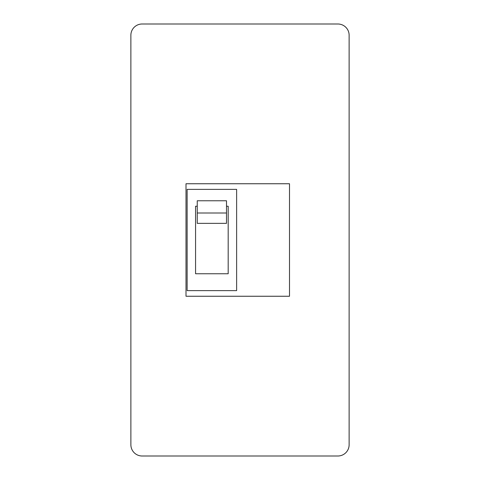 <?xml version="1.0" encoding="UTF-8"?>
<svg xmlns="http://www.w3.org/2000/svg" width="480" height="480" viewBox="0 0 480 480"><rect width="100%" height="100%" fill="white"/><g stroke="black" fill="none" stroke-linecap="round" stroke-linejoin="round"><path stroke-width="0.72" d="M186 296.25L289.5 296.25L289.5 183.75L186 183.75L186 296.25M236.628 189.372L187.128 189.372L187.128 290.628L236.628 290.628L236.628 189.372M197.25 206.25L195.564 206.25L195.564 273.75L228.186 273.75L228.186 206.25L226.5 206.25M226.5 213L226.5 200.766L197.25 200.766L197.25 223.362L226.5 223.362L226.5 213L197.25 213M337.872 456A11.25 11.25 0 0 0 349.128 444.75L349.128 35.25A11.25 11.25 0 0 0 337.872 24L142.122 24A11.25 11.25 0 0 0 130.872 35.25L130.878 444.75A11.25 11.25 0 0 0 142.128 456L337.872 456"/></g></svg>
